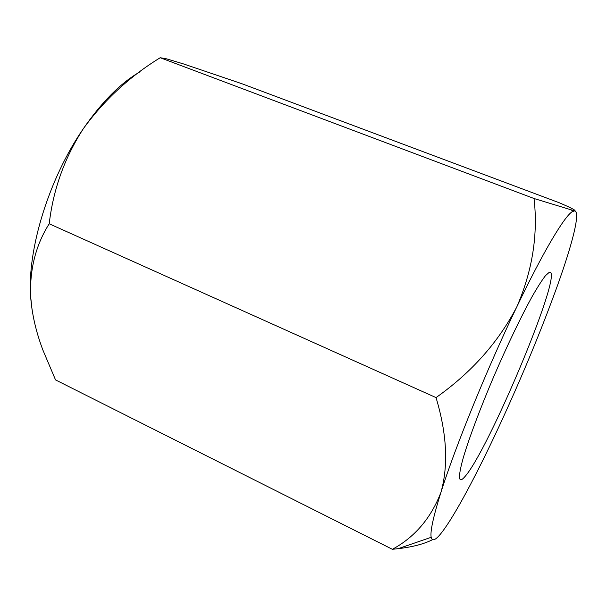 <?xml version="1.0" encoding="UTF-8"?>
<svg xmlns="http://www.w3.org/2000/svg" width="607" height="607" viewBox="0 0 607 607"><rect width="100%" height="100%" fill="white"/><g stroke="black" fill="none" stroke-linecap="round" stroke-linejoin="round"><path stroke-width="0.91" d="M465.023 476.503C462.853 479.067 461.29 480.145 460.318 479.735C458.649 478.233 459.628 470.615 463.467 457.094C469.226 437.776 480.304 408.192 493.696 376.765C507.24 345.322 521.656 315.382 532.643 295.662C537.825 286.671 542.119 279.979 545.534 275.593L549.267 272.308L550.253 272.255C561.338 276.671 488.476 450.136 465.023 476.503M432.525 539.684C423.967 544.024 412.532 547.006 398.215 548.652L392.365 549.297C414.786 537.165 430.985 518.166 440.963 492.292C448.527 465.311 446.889 433.747 436.031 397.6C471.434 372.569 498.362 342.31 516.83 306.808C532.407 270.836 538.143 234.742 534.054 198.519L574.601 210.887C580.717 211.722 572.439 243.824 557.272 286.079C540.943 331.149 521.383 378.252 498.605 427.396C477.011 473.801 455.22 514.926 442.146 531.952C435.932 540.086 432.275 541.869 431.175 537.301C430.044 531.686 433.307 516.686 440.963 492.292C455.045 447.382 487.3 368.138 516.83 306.808C543.455 251.184 564.593 216.069 572.34 211.631L574.601 210.887C576.673 210.75 571.604 208.049 559.396 202.806L241.958 83.751L183.397 63.894L166.409 58.811L160.21 57.726C129.731 76.436 104.123 100.064 83.394 128.608C101.756 102.075 120.452 83.242 139.458 72.119M32.08 309.911L30.608 296.216C27.224 249.401 49.015 178.314 83.394 128.608C64.615 157.645 53.219 189.369 49.213 223.778C35.904 244.796 29.705 268.939 30.608 296.216C31.852 313.773 35.965 331.763 42.945 350.186L55.533 379.906L392.365 549.297M436.031 397.6L49.213 223.778M534.054 198.519L160.21 57.726M572.34 211.631L571.741 210.295M431.175 537.301L398.215 548.652"/></g></svg>
